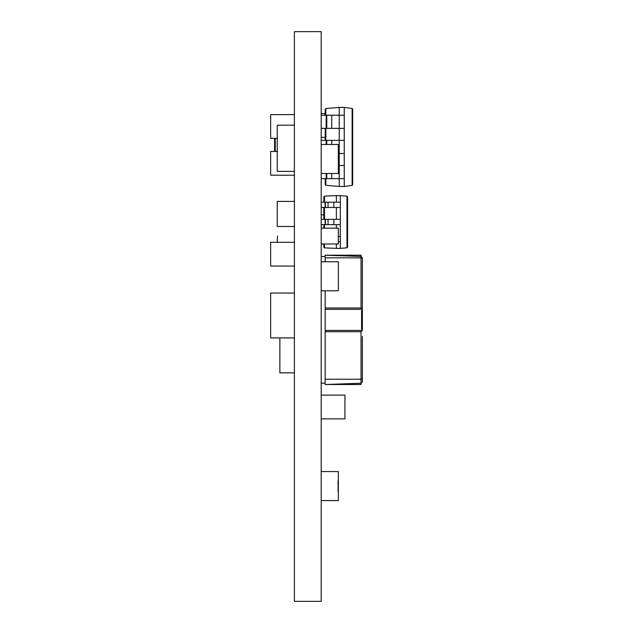 <?xml version="1.0" encoding="UTF-8"?>
<svg xmlns="http://www.w3.org/2000/svg" width="633" height="633" viewBox="0 0 633 633"><rect width="100%" height="100%" fill="white"/><g stroke="black" fill="none" stroke-linecap="round" stroke-linejoin="round"><path stroke-width="0.95" d="M321.2 500.584L338.346 500.584L338.346 471.553L321.2 471.553M338.085 480.795L338.085 491.35M336.368 243.99L336.368 248.381L340.325 248.381L340.325 241.79L338.346 241.79M340.332 241.79L340.325 224.636L333.86 224.636L333.86 219.358L340.332 219.358L340.325 207.482L333.86 207.482L333.86 202.204L340.332 202.204L340.325 195.613L336.368 195.613L336.368 202.204M338.346 236.513L340.332 236.513M340.332 224.636L340.332 219.358M340.332 207.482L340.332 202.204M321.2 173.505L338.346 173.505L338.346 144.482L321.2 144.482M336.368 207.482L336.368 219.358M336.368 224.636L336.368 228.157M340.325 248.381L346.979 247.804L347.58 247.147L347.58 196.847L347.58 247.147L346.979 247.804L346.979 196.19L340.325 195.613M336.368 248.381L324.468 247.867L323.835 247.202L323.835 243.99M323.835 228.157L323.835 224.636M323.835 219.358L323.835 207.482M323.835 202.204L323.835 196.792L324.468 196.127L336.368 195.613M333.86 207.482L321.2 207.482M321.2 202.204L333.86 202.204M325.117 207.482L325.117 202.204M333.86 224.636L321.2 224.636M321.2 219.358L333.86 219.358M325.117 224.636L325.117 219.358M323.835 247.202L324.468 247.867L324.468 243.99M346.979 196.19L347.58 196.847M321.2 31.65L321.2 601.35L294.385 601.35L294.385 31.65L321.2 31.65M277.499 138.374L270.639 138.374L270.639 114.628L294.385 114.628M294.385 175.214L270.639 175.214L270.639 151.461L277.499 151.461M325.22 137.361L321.2 137.361M325.22 113.608L321.2 113.608M294.385 266.042L270.639 266.042L270.639 242.297L294.385 242.297M321.2 395.111L344.945 395.111L344.945 418.856L321.2 418.856M362.361 336.479L362.361 378.676L361.039 379.222L325.156 379.222L325.156 307.978L361.039 307.978L361.039 256.452L325.156 255.202L325.156 261.769M325.156 255.202L361.039 255.202L361.039 256.452L362.361 257.773L362.361 310.613L361.57 310.613L361.57 329.089L362.361 329.089L362.361 309.3L325.156 309.3M362.361 378.676L362.361 381.928L361.039 383.25L361.039 331.724L325.156 331.724M325.156 384.5L361.039 383.25L361.039 384.5L325.156 384.5L325.156 383.179L321.2 383.179M325.156 307.978L325.156 290.8M325.156 383.179L325.156 379.222M362.361 381.857L362.361 377.901M325.156 256.523L321.2 256.523M362.361 329.089L362.361 330.402L361.039 331.724M325.156 330.402L362.361 330.402M361.039 307.978L362.361 309.3M294.385 293.055L270.639 293.055L270.639 337.911L294.385 337.911M274.595 151.461L274.595 138.374M277.499 235.895L277.238 242.297M294.385 201.421L277.238 201.421L277.238 226.487L294.385 226.487M294.385 125.184L277.238 125.184L277.238 171.361L294.385 171.361M279.873 337.911L279.873 372.837L294.385 372.837M352.7 109.153L352.122 108.496L352.7 109.153L352.7 184.701L352.122 185.366L344.249 186.474L344.249 178.633L339.225 178.633L339.225 186.474L325.829 185.303L325.22 184.638L325.22 178.633M344.249 186.474L339.225 186.474M344.249 165.498L344.249 153.502L339.225 153.502L339.225 165.498L344.249 165.498L344.249 178.633M321.2 115.23L344.249 115.23L344.249 107.388L339.225 107.388L339.225 140.36L344.249 140.36L344.249 128.364L321.2 128.364M325.22 140.36L325.22 128.364M325.22 115.23L325.22 109.224L325.829 108.559L325.829 115.23M321.2 140.36L339.225 140.36L339.225 153.502L338.346 153.502M344.249 140.36L344.249 153.502M326.185 140.36L326.185 144.482M339.225 107.388L325.829 108.559M352.7 184.701L352.122 185.366L352.122 108.496L344.249 107.388M344.249 115.23L344.249 128.364M326.185 115.23L326.185 128.364M338.346 165.498L339.225 165.498L339.225 178.633L321.2 178.633M326.185 173.505L326.185 178.633M321.2 243.99L338.346 243.99L338.346 228.157L321.2 228.157M323.835 214.856L321.2 214.856M321.2 290.8L338.346 290.8L338.346 261.769L321.2 261.769M328.044 207.482L328.044 202.204M325.425 207.482L325.425 202.204M328.044 224.636L328.044 219.358M325.425 224.636L325.425 219.358M324.468 196.127L324.468 202.204M324.468 207.482L324.468 219.358M324.468 224.636L324.468 228.157M362.361 257.845L325.156 257.845M361.57 313.256L362.361 313.256M361.57 326.446L362.361 326.446M275.252 138.374L275.252 151.461M326.778 140.36L326.778 144.482M331.739 140.36L331.739 144.482M325.829 128.364L325.829 140.36M325.829 178.633L325.829 185.303M326.778 115.23L326.778 128.364M331.739 115.23L331.739 128.364M326.778 173.505L326.778 178.633M331.739 173.505L331.739 178.633"/></g></svg>
